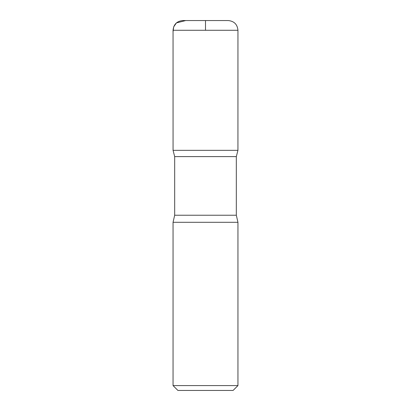 <?xml version="1.0" encoding="UTF-8"?>
<svg xmlns="http://www.w3.org/2000/svg" width="411" height="411" viewBox="0 0 411 411"><rect width="100%" height="100%" fill="white"/><g stroke="black" fill="none" stroke-linecap="round" stroke-linejoin="round"><path stroke-width="0.62" d="M237.948 385.585L173.052 385.585L177.922 390.45L233.078 390.45L237.948 385.585L237.948 222.305L236.325 215.236L236.325 156.601L237.938 150.339L173.062 150.339L237.938 150.339L237.948 30.286C237.373 24.372 234.126 21.125 228.213 20.55L182.787 20.55C176.874 21.125 173.632 24.372 173.052 30.286L237.948 30.286M173.052 385.585L173.052 222.305L174.675 215.236L174.675 156.601L236.325 156.601M174.675 156.601L173.062 150.339L173.052 30.286M173.052 222.305L237.948 222.305M205.5 30.286L205.5 20.55L185.741 20.55L176.432 22.908L173.653 26.926L173.052 31.796L173.062 150.339L205.5 150.339M174.675 215.236L236.325 215.236"/></g></svg>
